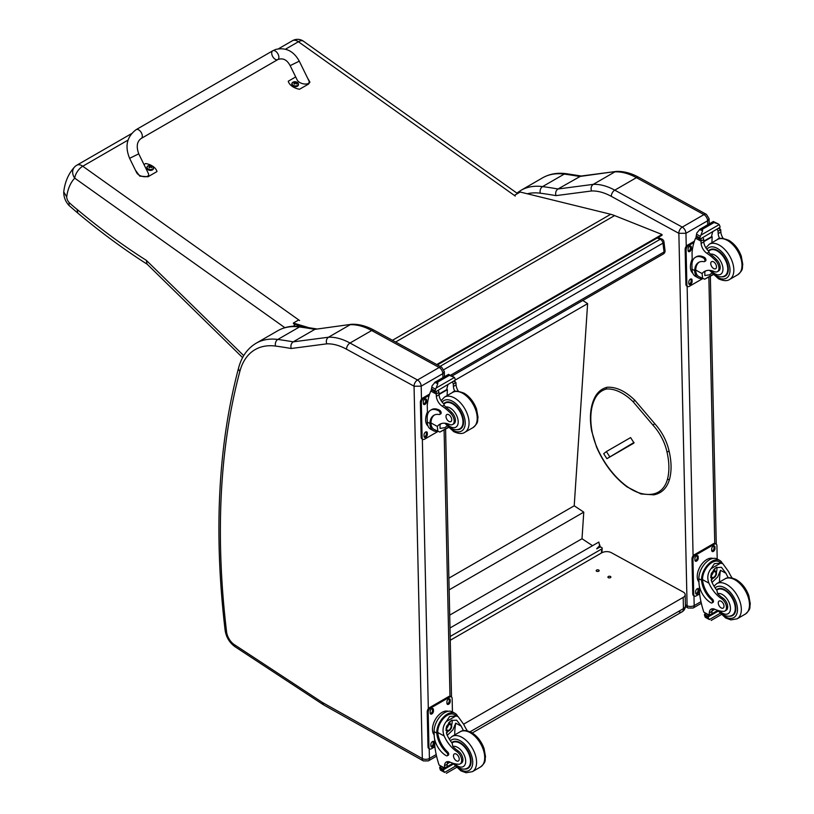 <?xml version="1.0" encoding="UTF-8"?>
<svg xmlns="http://www.w3.org/2000/svg" width="814" height="814" viewBox="0 0 814 814"><rect width="100%" height="100%" fill="white"/><g stroke="black" fill="none" stroke-linecap="round" stroke-linejoin="round"><path stroke-width="1.22" d="M136.172 129.63L272.751 50.773A5.088 2.93 60 0 1 273.056 50.631A5.088 2.93 60 0 1 277.971 53.968A5.088 2.93 60 0 1 277.828 59.575A5.088 2.93 60 0 1 277.523 59.717A5.088 2.93 60 0 1 272.609 56.39A5.088 2.93 60 0 1 272.751 50.773A5.088 2.93 60 0 1 273.056 50.631A5.088 2.93 60 0 1 277.971 53.968A5.088 2.93 60 0 1 277.828 59.575L141.26 138.431A5.088 2.93 60 0 0 141.402 132.814A5.088 2.93 60 0 0 136.487 129.487A5.088 2.93 60 0 0 136.172 129.63C126.842 136.65 124.654 146.225 129.609 158.323L138.736 153.846L148.209 173.128C151.099 178.459 138.818 177.635 136.498 172.344L129.609 158.323M143.976 164.53L145.696 163.533A13.97 8.944 -173.9 0 1 156.98 171.571L147.995 176.76L139.805 176.139L135.429 170.187M307.529 77.971L309.92 82.102L308.537 84.066L299.542 89.255A13.97 8.944 -173.9 0 1 288.258 81.227L295.696 76.933M290.15 65.639L297.029 79.66C299.359 84.951 311.63 85.775 308.74 80.444L299.267 61.162L290.15 65.639C287.576 60.979 283.974 57.367 277.828 59.575M153.459 168.356A3.337 2.137 -173.9 0 1 153.449 168.6A3.337 2.137 -173.9 0 1 149.908 170.37A3.337 2.137 -173.9 0 1 146.825 167.888A3.337 2.137 -173.9 0 1 146.866 167.653M147.202 166.646A3.337 2.137 6.1 0 0 146.876 167.409L147.945 165.924A3.215 2.055 -173.9 0 1 148.29 165.751L147.945 165.924A3.215 2.055 -173.9 0 0 147.955 168.834A3.215 2.055 -173.9 0 0 152.483 169.119A3.215 2.055 -173.9 0 0 152.472 166.198L153.5 168.122A3.337 2.137 6.1 0 0 153.347 167.297M151.343 167.633A1.648 1.058 -173.9 0 0 151.587 167.491L151.689 167.511A4.335 2.727 -115.9 0 0 151.119 166.86L151.119 166.26A4.335 1.933 -51 0 1 151.689 166.107A1.77 1.14 6.1 0 0 151.394 165.893A4.335 2.432 121.5 0 0 150.783 166.025L149.857 165.964A4.335 2.747 -116.3 0 0 149.216 165.751L149.298 165.853A1.648 1.058 -173.9 0 0 149.074 165.975M151.038 167.308L151.119 166.26M149.216 165.751A1.77 1.14 6.1 0 0 148.911 165.924A4.335 2.249 56.5 0 1 149.522 166.158L149.522 166.758A4.335 2.422 121.2 0 0 148.911 167.338A1.77 1.14 6.1 0 0 149.206 167.542A4.335 1.954 -50.7 0 1 149.857 166.992L150.783 167.053A4.335 2.259 56.1 0 1 151.384 167.684A1.77 1.14 6.1 0 0 151.689 167.511M149.522 166.158L149.511 167.277M149.501 167.196L149.491 167.908M298.423 84.666A3.337 2.137 -173.9 0 1 298.412 84.9A3.337 2.137 -173.9 0 1 294.872 86.671A3.337 2.137 -173.9 0 1 291.788 84.198A3.337 2.137 -173.9 0 1 291.829 83.954M298.412 84.9L297.436 82.509A3.215 2.055 -173.9 0 1 297.436 82.509A3.215 2.055 -173.9 0 1 297.446 85.429A3.215 2.055 -173.9 0 1 292.918 85.144A3.215 2.055 -173.9 0 1 292.918 82.224A3.215 2.055 -173.9 0 1 293.254 82.061A3.215 2.055 -173.9 0 1 293.254 82.051L291.839 83.71A3.337 2.137 6.1 0 0 294.922 86.192A3.337 2.137 6.1 0 0 298.463 84.422A3.337 2.137 6.1 0 0 298.311 83.608M296.561 83.791L296.276 83.954A1.648 1.058 -173.9 0 0 296.55 83.791L296.652 83.822A4.335 2.727 -115.9 0 0 296.082 83.16L296.082 82.57A4.335 1.933 -51 0 1 296.652 82.418A1.77 1.14 6.1 0 0 296.357 82.204A4.335 2.432 121.5 0 0 295.747 82.326L294.821 82.265A4.335 2.747 -116.3 0 0 294.18 82.061L294.261 82.163A1.648 1.058 -173.9 0 0 294.037 82.285M296.001 83.608L296.082 82.57M294.18 82.061A1.77 1.14 6.1 0 0 293.874 82.234A4.335 2.249 56.5 0 1 294.485 82.468L294.485 83.059A4.335 2.422 121.2 0 0 293.874 83.639A1.77 1.14 6.1 0 0 294.169 83.852A4.335 1.954 -50.7 0 1 294.821 83.303L295.747 83.354A4.335 2.259 56.1 0 1 296.347 83.995A1.77 1.14 6.1 0 0 296.652 83.822M294.485 82.468L294.475 83.577M294.464 83.506L294.454 84.208M293.528 326.2L295.136 324.277M131.461 133.669L76.842 165.201A10.165 5.871 60 0 1 82.753 166.239A10.165 5.149 125.4 0 0 74.735 178.154L284.849 327.676M517.551 193.569L303.459 41.219A10.165 5.149 125.4 0 0 298.402 41.738A10.165 5.871 -120 0 0 292.48 40.7L278.51 48.769M74.552 167.002L74.552 167.002A10.165 8.181 43.5 0 0 74.735 178.154A65.13 37.607 60 0 0 66.697 196.896L63.746 191.88C64.916 181.898 68.508 173.606 74.552 167.002A10.165 10.165 0 0 1 76.842 165.201M243.712 355.647L146.357 260.378L147.029 264.072L242.603 357.6M146.357 260.378A576.597 332.895 60 0 1 77.076 209.391L77.808 213.105L69.017 205.484L69.088 202.513A6.013 3.47 60 0 1 66.697 196.896M657.183 238.034L660.225 239.255A3.388 2.228 -68.2 0 1 661.853 239.062L658.048 237.535M663.949 241.789A3.388 1.638 173 0 1 662.962 243.152L664.041 251.984A3.388 1.638 -7 0 0 665.038 250.62L663.949 241.789A3.388 3.388 0 0 0 661.853 239.062M450.63 375.193L664.041 251.984A3.388 1.954 60 0 1 663.369 253.968A3.388 3.388 0 0 0 665.038 250.62M440.079 366.361L660.225 239.255A3.388 1.954 60 0 1 662.962 243.152L443.874 369.637M596.713 548.707L599.531 545.818L599.989 546.123A1.018 0.631 -176.3 0 1 599.989 547.018L596.804 548.728M450.173 636.477L601.699 548.992A1.679 1.038 -176.2 0 0 602.187 548.321A1.679 1.038 -176.2 0 0 601.699 547.517L601.678 547.507A1.679 1.038 -176.2 0 0 599.308 547.405L596.876 548.809M597.995 548.036L596.713 548.778M449.989 628.001L598.85 542.053L599.653 545.899M582.824 300.468L587.616 303.642L574.216 505.799L583.77 512.138L582.01 538.736L592.531 545.706M587.616 303.642L455.331 380.016M449.704 615.119L582.01 538.736M449.145 589.865L583.77 512.138M448.88 578.164L574.216 505.799M678.774 611.589A6.777 3.917 -120 0 0 682.04 611.853L682.04 611.853A6.777 3.917 -120 0 0 683.445 608.607L470.065 731.806M472.252 732.976L682.04 611.853A6.777 6.777 0 0 0 685.429 605.84A6.777 3.805 178.7 0 1 683.445 608.607L683.19 597.405L463.685 724.134M450.254 640.282L601.75 552.818A6.777 3.805 178.7 0 1 611.334 552.675L683.2 592.012A6.777 3.805 178.7 0 1 685.174 594.627A6.777 3.805 178.7 0 1 683.19 597.405M598.728 570.054A1.486 0.834 178.7 0 1 599.165 570.624A1.486 0.834 178.7 0 1 597.7 571.489A1.486 0.834 178.7 0 1 596.194 570.685A1.486 0.834 178.7 0 1 597.1 569.892A1.486 0.834 178.7 0 1 598.728 570.054M610.449 576.465A1.486 0.834 178.7 0 1 610.887 577.045A1.486 0.834 178.7 0 1 609.421 577.909A1.486 0.834 178.7 0 1 607.916 577.106A1.486 0.834 178.7 0 1 608.831 576.312A1.486 0.834 178.7 0 1 610.449 576.465M437.444 364.916L662.077 235.205L661.986 234.473L614.601 215.588A54.212 31.298 -120 0 0 610.704 214.275L520.207 192.033L514.356 195.421M303.764 326.862L293.508 323.779L293.355 323.026L308.374 327.543M436.742 364.53L661.986 234.473M293.355 323.026L298.718 319.933M678.815 233.313L685.958 233.282A5.088 2.93 -120 0 0 682.274 227.116L703.927 214.611A5.016 2.971 118.7 0 1 706.43 214.367L638.929 177.401C631.216 173.168 623.707 171.174 616.401 171.418L580.82 176.068L557.977 188.99A680.677 392.989 -120 0 0 542.572 186.599A5.016 3.744 97.5 0 0 540.303 193.203A675.661 390.089 60 0 1 555.952 195.635C555.229 192.725 555.911 190.507 557.977 188.99L593.274 184.361L614.936 171.856A67.776 39.133 60 0 1 636.426 177.656L614.763 190.161A67.776 39.133 -120 0 0 593.274 184.361C591.229 185.867 590.628 188.075 591.493 190.975A62.759 36.233 60 0 1 611.314 196.357L678.815 233.313A5.016 2.971 -61.3 0 1 682.274 227.116L614.763 190.161A5.016 2.971 118.7 0 0 611.314 196.357M638.929 177.401A5.016 2.971 118.7 0 0 636.426 177.656L703.927 214.611A5.088 2.93 60 0 1 707.62 220.777L709.086 218.661L706.43 214.367M616.127 171.439L579.629 176.485A680.677 392.989 60 0 0 564.234 174.094L542.572 186.599A88.105 50.865 -120 0 0 520.919 190.354L542.582 177.849A88.105 50.865 60 0 1 564.234 174.094A5.016 3.744 97.5 0 1 566.168 173.677L581.725 176.089M414.092 386.253L421.184 386.151A5.088 2.93 -120 0 0 417.501 379.985A5.016 2.971 118.7 0 0 414.051 386.182L422.324 758.556L322.924 702.777A11.925 6.888 60 0 1 322.232 702.36L234.34 644.657A11.925 6.888 60 0 1 226.577 631.888A809.94 467.623 60 0 1 239.906 371.235A83.089 47.975 60 0 1 275.539 346.072A675.661 390.089 60 0 1 291.188 348.504L326.729 343.844A62.759 36.233 60 0 1 346.54 349.216L414.051 386.182M326.729 343.844C325.865 340.944 326.455 338.736 328.5 337.22L350.162 324.715A67.776 39.133 60 0 1 371.662 330.525L439.163 367.48L417.501 379.985L350 343.03A67.776 39.133 -120 0 0 328.5 337.22L293.203 341.849C291.137 343.376 290.466 345.584 291.188 348.504M275.539 346.072A5.016 3.744 97.5 0 1 277.808 339.458A680.677 392.989 -120 0 1 293.203 341.849L314.865 329.344L351.628 324.277C358.943 324.033 366.453 326.027 374.155 330.27L441.666 367.226L444.312 371.52L444.434 376.76M351.363 324.308L314.865 329.344A680.677 392.989 60 0 0 299.471 326.953A5.016 3.744 -82.5 0 1 301.404 326.546C292.653 325.386 284.798 326.77 277.808 330.718A88.105 50.865 60 0 1 299.471 326.953L277.808 339.458A88.105 50.865 -120 0 0 256.145 343.223L277.808 330.718M441.666 367.226A5.016 2.971 -61.3 0 0 439.163 367.48A5.088 2.93 60 0 1 442.847 373.646L444.312 371.54M437.433 431.288A15.374 9.096 -61.3 0 1 433.394 430.698A15.374 9.096 -61.3 0 1 429.955 424.44L430.972 423.86A13.95 8.262 -61.3 0 0 434.076 429.446L439.865 432.081L448.148 427.299M422.883 439.357A3.388 2.004 -61.3 0 1 422.11 437.769L421.153 437.25A3.388 2.004 -61.3 0 0 421.927 438.838L422.883 439.357A3.388 2.004 -61.3 0 0 424.572 439.194L437.861 431.522L437.322 426.414A23.626 13.645 60 0 1 439.723 424.298A23.626 13.645 60 0 1 449.532 424.45A7.468 4.314 60 0 0 452.635 424.501A7.468 4.314 60 0 0 450.63 413.268L451.872 412.545A7.468 4.314 60 0 1 453.886 423.779L452.635 424.501M441.147 423.656A23.626 13.645 -120 0 0 440.008 424.867L440.079 428.408L444.77 427.696L446.998 426.037M429.955 424.44L429.934 423.504A19.21 11.091 -120 0 1 433.903 415.262A19.21 11.091 -120 0 1 439.153 414.519A2.127 1.231 -120 0 0 439.733 414.438A2.127 1.231 -120 0 0 440.048 412.708A2.127 1.231 -120 0 0 438.624 410.836A16.636 9.605 -120 0 0 430.616 410.185A16.636 9.605 -120 0 0 427.177 418.152L427.258 422.039A15.374 9.096 118.7 0 0 430.748 429.253L433.394 430.698M439.865 432.081L448.402 427.554M427.482 414.896L427.269 405.474A72.039 41.595 60 0 1 430.799 391.056L431.481 390.171M450.63 413.268A37.352 21.571 60 0 0 442.144 406.145A8.72 5.037 60 0 1 436.355 396.306A48.026 27.727 60 0 1 436.243 394.047A1.689 1.038 -59.7 0 1 436.243 393.966L436.284 391.331M436.243 393.966L438.929 392.419A1.597 0.926 -120 0 0 437.871 390.537M435.134 392.114L431.308 389.57A5.708 3.297 -120 0 0 431.461 388.838L432.071 385.805L435.164 382.142L437.606 382.142L437.83 383.608L436.121 388.024L454.446 377.442L455.168 379.171A5.708 3.297 -120 0 0 455.352 380.097L435.134 392.114L455.352 380.097M448.575 374.409L454.446 377.442L448.779 375.101L448.575 374.409L451.241 375.865M430.616 410.185L431.624 409.605A16.636 9.605 60 0 1 439.631 410.256A2.127 1.231 60 0 1 441.056 412.128A2.127 1.231 60 0 1 440.74 413.858L439.733 414.438M430.972 423.86L430.942 422.924A19.21 11.091 60 0 1 434.422 414.987M439.021 394.515L447.415 389.672A91.056 52.574 -120 0 0 447.191 395.543M446.805 389.336L447.415 389.672M438.99 394.057L446.754 389.57A64.571 37.281 -120 0 1 447.934 384.727M438.929 392.419A48.026 27.727 -120 0 0 439.041 394.749A8.72 5.037 -120 0 0 444.108 404.08L444.017 405.057L445.665 407A37.352 21.571 60 0 1 451.872 412.545M431.461 388.838L435.042 390.791L436.121 388.024M426.729 413.746L427.411 411.925M435.042 390.791A5.708 3.297 -120 0 0 435.225 391.717M448.636 374.338L434.656 382.407L437.83 383.608M454.934 391.473A8.72 5.037 -120 0 1 453.398 386.467A48.026 27.727 -120 0 1 453.286 384.127L455.972 382.58A1.689 0.967 -63.2 0 1 455.972 382.661A48.026 27.727 -120 0 0 456.084 384.91A8.72 5.037 -120 0 0 458.414 391.249M455.972 382.58L453.825 381.328M453.286 384.127A1.597 0.926 -120 0 0 452.228 382.244M428.022 426.037A13.95 8.262 -61.3 0 1 425.62 420.014A13.95 8.262 -61.3 0 1 427.421 412.016M422.11 437.769L421.337 402.747A3.388 2.004 -61.3 0 1 423.667 398.565L429.192 395.38M427.309 432.997L427.34 434.391A2.33 1.384 -61.3 0 1 426.373 436.752A2.33 1.384 -61.3 0 1 424.582 437.393A2.33 1.384 -61.3 0 1 424.053 436.294L424.023 434.9A2.33 1.384 -61.3 0 1 424.989 432.539A2.33 1.384 -61.3 0 1 426.79 431.898A2.33 1.384 -61.3 0 1 427.309 432.997L426.353 432.468L426.383 433.872A2.33 1.384 -61.3 0 1 424.196 436.955M426.587 400.071L426.617 401.475A2.33 1.384 -61.3 0 1 425.651 403.836A2.33 1.384 -61.3 0 1 423.85 404.466A2.33 1.384 -61.3 0 1 423.321 403.378L423.29 401.974A2.33 1.384 -61.3 0 1 424.257 399.623A2.33 1.384 -61.3 0 1 426.058 398.982A2.33 1.384 -61.3 0 1 426.587 400.071L425.63 399.552L425.661 400.946A2.33 1.384 -61.3 0 1 423.463 404.039M421.153 437.25L420.38 402.228A3.388 2.004 -61.3 0 1 422.71 398.046L429.619 394.057M426.21 431.807A2.33 1.384 -61.3 0 1 426.353 432.468M425.488 398.891A2.33 1.384 -61.3 0 1 425.63 399.552M456.878 429.68A15.252 8.801 -120 0 0 460.398 429.009A15.252 8.801 -120 0 0 460.398 411.396A15.252 8.801 -120 0 0 445.146 402.594A15.252 8.801 -120 0 0 443.742 403.785M448.779 414.702A4.07 2.35 -120 0 0 446.825 414.54A4.07 2.35 -120 0 0 446.825 419.23A4.07 2.35 -120 0 0 450.885 421.581A4.07 2.35 -120 0 0 451.495 418.274A4.07 2.35 -120 0 0 448.779 414.702M728.327 577.787A23.626 13.645 60 0 1 725.976 573.3L721.438 567.307L716.005 567.623L711.263 573.514L711.619 581.583A23.626 13.645 60 0 0 716.9 590.303L717.622 593.61A23.626 13.645 60 0 0 722.781 597.964L721.53 598.687A23.626 13.645 60 0 1 708.933 583.139C706.908 577.899 707.61 573.087 711.029 568.691L714.407 563.644L720.695 563.115L711.029 568.691M720.695 563.115L722.903 563.787L728.662 571.743A23.626 13.645 -120 0 0 732.152 578.032M712.047 602.92L713.054 602.34A2.127 1.231 60 0 0 712.392 599.053A19.21 11.091 60 0 1 702.553 579.639L702.543 578.632L701.526 579.222A15.374 9.096 -61.3 0 1 708.282 564.265A15.374 9.096 -61.3 0 1 719.769 560.449L717.124 559.004A15.374 9.096 118.7 0 0 705.26 563.217A15.374 9.096 118.7 0 0 698.87 578.754L698.961 582.651A16.636 9.605 -120 0 0 711.019 602.838A2.127 1.231 -120 0 0 712.047 602.92A2.127 1.231 -120 0 0 711.385 599.633A19.21 11.091 -120 0 1 701.546 580.219L698.87 578.754M701.526 579.222L701.546 580.219M719.769 560.449A15.374 9.096 -61.3 0 1 722.435 563.532M712.647 608.75A8.72 5.037 60 0 0 711.975 611.365A48.026 27.727 60 0 0 711.965 613.634A1.597 0.926 60 0 1 711.639 614.407L709.35 615.73L703.825 612.128A72.039 41.595 60 0 1 699.572 593.447L699.419 586.324M720.024 613.4L709.381 619.546L708.2 617.561A5.708 3.297 60 0 1 708.353 616.819L704.517 614.275L705.575 613.664M704.517 614.275L704.436 614.682A5.708 3.297 60 0 1 704.619 615.598L705.341 617.327L709.381 619.546M702.543 578.632A13.95 8.262 -61.3 0 1 708.699 565.12A13.95 8.262 -61.3 0 1 719.088 561.701L722.903 563.787M719.484 582.061A91.056 52.574 60 0 1 720.482 570.288L717.673 576.994L712.026 582.468M716.859 567.195A10.155 6.013 -61.3 0 1 716.381 572.242M713.115 578.205A10.155 6.013 -61.3 0 1 711.09 580.148M714.468 568.742A6.777 4.009 -61.3 0 1 714.539 570.583M714.824 609.269L712.006 610.897M698.341 570.461L699.134 568.508M721.53 598.687A7.468 4.314 60 0 1 726.119 605.27A7.468 4.314 60 0 1 724.908 611.029A7.468 4.314 60 0 1 723.158 611.355A37.352 21.571 60 0 1 714.773 609.248A8.72 5.037 60 0 0 711.09 609.157A8.72 5.037 60 0 0 709.289 612.922A48.026 27.727 60 0 0 709.279 615.109A1.689 1.038 -59.4 0 0 709.289 615.191L711.965 613.634M698.951 582.071A13.95 8.262 -61.3 0 1 700.254 566.371A13.95 8.262 -61.3 0 1 712.952 558.435M699.633 593.915L696.184 595.909A3.388 2.004 -61.3 0 1 694.495 596.072L693.538 595.553A3.388 2.004 -61.3 0 1 692.765 593.966L691.992 558.943A3.388 2.004 -61.3 0 1 694.322 554.761L713.491 543.691A3.388 2.004 -61.3 0 1 715.18 543.518L716.137 544.047A3.388 2.004 -61.3 0 1 716.91 545.634L717.205 559.045M694.495 596.072A3.388 2.004 -61.3 0 1 693.721 594.485L692.948 559.462A3.388 2.004 -61.3 0 1 695.278 555.28L714.448 544.21A3.388 2.004 -61.3 0 1 716.137 544.047M711.711 550.406L711.68 549.012A2.33 1.384 -61.3 0 1 712.647 546.652A2.33 1.384 -61.3 0 1 714.438 546.011A2.33 1.384 -61.3 0 1 714.967 547.11L714.997 548.504A2.33 1.384 -61.3 0 1 714.031 550.864A2.33 1.384 -61.3 0 1 712.24 551.505A2.33 1.384 -61.3 0 1 711.711 550.406M694.932 560.093L694.902 558.689A2.33 1.384 -61.3 0 1 695.868 556.338A2.33 1.384 -61.3 0 1 697.669 555.697A2.33 1.384 -61.3 0 1 698.198 556.786L698.229 558.19A2.33 1.384 -61.3 0 1 697.262 560.551A2.33 1.384 -61.3 0 1 695.461 561.182A2.33 1.384 -61.3 0 1 694.932 560.093M695.665 593.009L695.634 591.615A2.33 1.384 -61.3 0 1 696.601 589.255A2.33 1.384 -61.3 0 1 698.402 588.614A2.33 1.384 -61.3 0 1 698.921 589.712L698.961 591.106A2.33 1.384 -61.3 0 1 697.985 593.467A2.33 1.384 -61.3 0 1 696.194 594.108A2.33 1.384 -61.3 0 1 695.665 593.009M713.868 545.919A2.33 1.384 -61.3 0 1 714.01 546.581L714.041 547.985A2.33 1.384 -61.3 0 1 711.843 551.078M697.099 555.606A2.33 1.384 -61.3 0 1 697.242 556.267L697.272 557.671A2.33 1.384 -61.3 0 1 695.075 560.754M697.822 588.522A2.33 1.384 -61.3 0 1 697.964 589.183L697.995 590.588A2.33 1.384 -61.3 0 1 695.807 593.671M711.507 575.294A3.195 1.893 118.7 0 0 713.054 572.456M711.426 575.976A3.195 1.893 118.7 0 0 712.148 577.452A3.195 1.893 118.7 0 0 715.343 575.549A3.195 1.893 118.7 0 0 715.221 571.835A3.195 1.893 118.7 0 0 713.593 572.018M711.426 576.159A3.47 2.055 118.7 0 0 713.98 577.584A3.47 2.055 118.7 0 0 716.32 573.229A3.47 2.055 118.7 0 0 713.675 571.957A3.47 2.055 118.7 0 0 711.426 576.078A3.47 2.055 118.7 0 0 711.426 576.159M711.253 576.251A3.704 2.188 118.7 0 0 714.082 577.716A3.704 2.188 118.7 0 0 716.493 573.31A3.704 2.188 118.7 0 0 713.837 571.662A3.704 2.188 118.7 0 0 711.253 576.251M716.493 573.209A3.968 2.35 118.7 0 0 716.493 573.107A3.968 2.35 118.7 0 0 715.587 571.163A3.968 2.35 118.7 0 0 712.525 572.252A3.968 2.35 118.7 0 0 710.876 576.261A3.968 2.35 118.7 0 0 711.782 578.123A3.968 2.35 118.7 0 0 713.909 577.828A3.968 2.35 118.7 0 0 713.99 577.777M716.503 589.794A15.252 8.801 60 0 1 717.419 589.122A15.252 8.801 60 0 1 724.765 589.712A15.252 8.801 60 0 1 734.95 603.133A15.252 8.801 60 0 1 732.671 615.526A15.252 8.801 60 0 1 729.151 616.208M722.781 597.964A7.468 4.314 60 0 1 727.36 604.558A7.468 4.314 60 0 1 726.149 610.307L724.908 611.029M721.204 607.946A4.07 2.35 -120 0 0 723.158 608.109A4.07 2.35 -120 0 0 723.158 603.408A4.07 2.35 -120 0 0 719.088 601.068A4.07 2.35 -120 0 0 718.487 604.375A4.07 2.35 -120 0 0 721.204 607.946M702.197 278.419A15.374 9.096 -61.3 0 1 698.158 277.839A15.374 9.096 -61.3 0 1 694.729 271.581L695.736 270.991A13.95 8.262 -61.3 0 0 698.85 276.587L704.629 279.222L712.911 274.43M702.665 278.673L702.095 273.555A23.626 13.645 60 0 1 704.497 271.438A23.626 13.645 60 0 1 714.305 271.591A7.468 4.314 60 0 0 717.409 271.642A7.468 4.314 60 0 0 715.394 260.399L716.635 259.686A7.468 4.314 60 0 1 718.65 270.92L717.409 271.642M705.911 270.797A23.626 13.645 -120 0 0 704.771 272.008L704.843 275.539L709.533 274.827L711.772 273.178M694.729 271.581L694.698 270.645A19.21 11.091 -120 0 1 698.666 262.393A19.21 11.091 -120 0 1 703.917 261.66A2.127 1.231 -120 0 0 704.497 261.579A2.127 1.231 -120 0 0 704.822 259.849A2.127 1.231 -120 0 0 703.398 257.977A16.636 9.605 -120 0 0 695.38 257.326A16.636 9.605 -120 0 0 691.941 265.293L692.032 269.18A15.374 9.096 118.7 0 0 695.522 276.384L698.158 277.839M704.629 279.222L713.176 274.694M692.246 262.027L692.042 252.615A72.039 41.595 60 0 1 695.563 238.197L696.255 237.312M715.394 260.399A37.352 21.571 60 0 0 706.908 253.286A8.72 5.037 60 0 1 701.119 243.437A48.026 27.727 60 0 1 701.017 241.178A1.689 1.038 -59.7 0 1 701.017 241.107L701.047 238.471M701.017 241.107L703.693 239.55A1.597 0.926 -120 0 0 702.645 237.678M699.908 239.255L696.082 236.711A5.708 3.297 -120 0 0 696.224 235.968L696.845 232.946L699.938 229.283L702.38 229.273L702.604 230.738L700.885 235.165L719.22 224.583L719.932 226.312A5.708 3.297 -120 0 0 720.125 227.228L699.908 239.255L720.125 227.228M713.339 221.54L718.396 223.982L714.071 222.527L713.339 221.54L716.005 223.005M719.22 224.583L718.396 223.982M695.38 257.326L696.387 256.746A16.636 9.605 60 0 1 704.405 257.397A2.127 1.231 60 0 1 705.819 259.269A2.127 1.231 60 0 1 705.504 260.999L704.497 261.579M695.736 270.991L695.705 270.065A19.21 11.091 60 0 1 699.185 262.128M703.795 241.656L712.189 236.813A91.056 52.574 -120 0 0 711.965 242.684M711.568 236.477L712.189 236.813M703.764 241.188L711.528 236.711A64.571 37.281 -120 0 1 712.698 231.868M703.693 239.55A48.026 27.727 -120 0 0 703.805 241.89A8.72 5.037 -120 0 0 708.872 251.221L708.791 252.198L710.429 254.141A37.352 21.571 60 0 1 716.635 259.686M696.224 235.968L699.806 237.932L700.885 235.165M691.493 260.877L692.185 259.066M699.806 237.932A5.708 3.297 -120 0 0 699.989 238.848M713.4 221.469L699.43 229.538L702.604 230.738M719.698 238.614A8.72 5.037 -120 0 1 718.162 233.598A48.026 27.727 -120 0 1 718.05 231.268L720.736 229.721A1.689 0.967 -63.2 0 1 720.736 229.792A48.026 27.727 -120 0 0 720.848 232.051A8.72 5.037 -120 0 0 723.178 238.39M720.736 229.721L718.589 228.469M718.05 231.268A1.597 0.926 -120 0 0 717.002 229.385M692.795 273.178A13.95 8.262 -61.3 0 1 690.394 267.155A13.95 8.262 -61.3 0 1 692.185 259.157M702.624 278.653L689.336 286.325A3.388 2.004 -61.3 0 1 687.647 286.497A3.388 2.004 -61.3 0 1 686.884 284.91L686.1 249.888A3.388 2.004 -61.3 0 1 688.441 245.706L693.955 242.521M692.083 280.128L692.114 281.532A2.33 1.384 -61.3 0 1 691.147 283.893A2.33 1.384 -61.3 0 1 689.346 284.524A2.33 1.384 -61.3 0 1 688.817 283.435L688.786 282.031A2.33 1.384 -61.3 0 1 689.753 279.68A2.33 1.384 -61.3 0 1 691.554 279.039A2.33 1.384 -61.3 0 1 692.083 280.128L691.127 279.609L691.157 281.003A2.33 1.384 -61.3 0 1 688.959 284.096M691.351 247.212L691.381 248.616A2.33 1.384 -61.3 0 1 690.414 250.966A2.33 1.384 -61.3 0 1 688.624 251.607A2.33 1.384 -61.3 0 1 688.095 250.519L688.064 249.115A2.33 1.384 -61.3 0 1 689.031 246.754A2.33 1.384 -61.3 0 1 690.821 246.123A2.33 1.384 -61.3 0 1 691.351 247.212L690.394 246.683L690.425 248.087A2.33 1.384 -61.3 0 1 688.227 251.18M687.647 286.497L686.69 285.968A3.388 2.004 -61.3 0 1 685.917 284.381L685.144 249.359A3.388 2.004 -61.3 0 1 687.484 245.177L694.393 241.188M690.984 278.948A2.33 1.384 -61.3 0 1 691.127 279.609M690.252 246.021A2.33 1.384 -61.3 0 1 690.394 246.683M721.642 276.821A15.252 8.801 -120 0 0 725.162 276.139A15.252 8.801 -120 0 0 725.172 258.537A15.252 8.801 -120 0 0 709.92 249.735A15.252 8.801 -120 0 0 708.506 250.926M713.552 261.833A4.07 2.35 -120 0 0 711.589 261.681A4.07 2.35 -120 0 0 711.589 266.371A4.07 2.35 -120 0 0 715.659 268.722A4.07 2.35 -120 0 0 716.269 265.415A4.07 2.35 -120 0 0 713.552 261.833M463.553 730.657A23.626 13.645 60 0 1 461.212 726.159L456.664 720.176L451.241 720.482L446.499 726.373L446.855 734.452A23.626 13.645 60 0 0 452.136 743.162L452.849 746.469A23.626 13.645 60 0 0 458.017 750.823L456.766 751.546A23.626 13.645 60 0 1 444.169 735.998C442.144 730.758 442.836 725.946 446.255 721.56L449.633 716.503L455.932 715.974L446.255 721.56M455.932 715.974L458.14 716.646L463.888 724.613A23.626 13.645 -120 0 0 467.389 730.891M447.273 755.779L448.28 755.199A2.127 1.231 60 0 0 447.629 751.922A19.21 11.091 60 0 1 437.779 732.498L437.769 731.501L436.762 732.081A15.374 9.096 -61.3 0 1 443.518 717.124A15.374 9.096 -61.3 0 1 454.995 713.308L452.36 711.863A15.374 9.096 118.7 0 0 440.486 716.076A15.374 9.096 118.7 0 0 434.106 731.623L434.188 735.51A16.636 9.605 -120 0 0 446.255 755.697A2.127 1.231 -120 0 0 447.273 755.779A2.127 1.231 -120 0 0 446.621 752.502A19.21 11.091 -120 0 1 436.772 733.078L434.106 731.623M436.762 732.081L436.772 733.078M454.995 713.308A15.374 9.096 -61.3 0 1 457.672 716.391M447.883 761.619A8.72 5.037 60 0 0 447.212 764.234A48.026 27.727 60 0 0 447.201 766.503A1.597 0.926 60 0 1 446.866 767.266L444.576 768.589L439.061 764.987A72.039 41.595 60 0 1 434.808 746.316L434.645 739.183M455.26 766.269L444.617 772.405L443.427 770.42A5.708 3.297 60 0 1 443.579 769.688L439.753 767.134L440.812 766.523M439.753 767.134L439.662 767.541A5.708 3.297 60 0 1 439.855 768.467L440.567 770.197L444.617 772.405M437.769 731.501A13.95 8.262 -61.3 0 1 443.935 717.979A13.95 8.262 -61.3 0 1 454.314 714.56L458.14 716.646M454.711 734.92A91.056 52.574 60 0 1 455.718 723.147L452.899 729.863L447.262 735.337M452.085 720.054A10.155 6.013 -61.3 0 1 451.617 725.101M448.351 731.064A10.155 6.013 -61.3 0 1 446.316 733.007M449.694 721.601A6.777 4.009 -61.3 0 1 449.776 723.442M450.05 762.128L447.232 763.756M433.567 723.32L434.361 721.367M456.766 751.546A7.468 4.314 60 0 1 461.355 758.139A7.468 4.314 60 0 1 460.144 763.888A7.468 4.314 60 0 1 458.384 764.214A37.352 21.571 60 0 1 450.01 762.108A8.72 5.037 60 0 0 446.326 762.026A8.72 5.037 60 0 0 444.525 765.781A48.026 27.727 60 0 0 444.515 767.968A1.689 1.038 -59.4 0 0 444.515 768.05L447.201 766.503M434.177 734.93A13.95 8.262 -61.3 0 1 435.48 719.24A13.95 8.262 -61.3 0 1 448.178 711.294M434.859 746.774L431.41 748.768A3.388 2.004 -61.3 0 1 429.721 748.941L428.764 748.412A3.388 2.004 -61.3 0 1 428.001 746.825L427.218 711.802A3.388 2.004 -61.3 0 1 429.558 707.62L448.728 696.55A3.388 2.004 -61.3 0 1 450.417 696.377L451.373 696.906A3.388 2.004 -61.3 0 1 452.146 698.493L452.442 711.904M429.721 748.941A3.388 2.004 -61.3 0 1 428.958 747.354L428.184 712.331A3.388 2.004 -61.3 0 1 430.514 708.139L449.684 697.079A3.388 2.004 -61.3 0 1 451.373 696.906M446.937 703.276L446.906 701.871A2.33 1.384 -61.3 0 1 447.873 699.511A2.33 1.384 -61.3 0 1 449.674 698.88A2.33 1.384 -61.3 0 1 450.203 699.969L450.234 701.373A2.33 1.384 -61.3 0 1 449.267 703.723A2.33 1.384 -61.3 0 1 447.466 704.364A2.33 1.384 -61.3 0 1 446.937 703.276M430.168 712.952L430.138 711.558A2.33 1.384 -61.3 0 1 431.105 709.198A2.33 1.384 -61.3 0 1 432.906 708.556A2.33 1.384 -61.3 0 1 433.435 709.655L433.465 711.049A2.33 1.384 -61.3 0 1 432.488 713.41A2.33 1.384 -61.3 0 1 430.698 714.051A2.33 1.384 -61.3 0 1 430.168 712.952M430.891 745.878L430.86 744.474A2.33 1.384 -61.3 0 1 431.827 742.114A2.33 1.384 -61.3 0 1 433.628 741.483A2.33 1.384 -61.3 0 1 434.157 742.572L434.188 743.976A2.33 1.384 -61.3 0 1 433.221 746.326A2.33 1.384 -61.3 0 1 431.42 746.967A2.33 1.384 -61.3 0 1 430.891 745.878M449.104 698.778A2.33 1.384 -61.3 0 1 449.247 699.44L449.277 700.844A2.33 1.384 -61.3 0 1 447.079 703.937M432.336 708.465A2.33 1.384 -61.3 0 1 432.468 709.126L432.499 710.53A2.33 1.384 -61.3 0 1 430.311 713.624M433.058 741.381A2.33 1.384 -61.3 0 1 433.201 742.042L433.231 743.447A2.33 1.384 -61.3 0 1 431.033 746.54M446.733 728.154A3.195 1.893 118.7 0 0 448.29 725.315M446.652 728.835A3.195 1.893 118.7 0 0 447.385 730.311A3.195 1.893 118.7 0 0 450.58 728.408A3.195 1.893 118.7 0 0 450.447 724.694A3.195 1.893 118.7 0 0 448.819 724.877M446.652 729.018A3.47 2.055 118.7 0 0 449.206 730.443A3.47 2.055 118.7 0 0 451.546 726.088A3.47 2.055 118.7 0 0 448.911 724.816A3.47 2.055 118.7 0 0 446.652 728.947A3.47 2.055 118.7 0 0 446.652 729.018M446.489 729.12A3.704 2.188 118.7 0 0 449.308 730.585A3.704 2.188 118.7 0 0 451.719 726.18A3.704 2.188 118.7 0 0 449.074 724.521A3.704 2.188 118.7 0 0 446.489 729.12M451.719 726.078A3.968 2.35 118.7 0 0 451.719 725.966A3.968 2.35 118.7 0 0 450.824 724.022A3.968 2.35 118.7 0 0 447.761 725.111A3.968 2.35 118.7 0 0 446.113 729.12A3.968 2.35 118.7 0 0 447.008 730.982A3.968 2.35 118.7 0 0 449.135 730.697A3.968 2.35 118.7 0 0 449.226 730.636M451.739 742.653A15.252 8.801 60 0 1 452.655 741.981A15.252 8.801 60 0 1 460.002 742.582A15.252 8.801 60 0 1 470.187 755.992A15.252 8.801 60 0 1 467.897 768.396A15.252 8.801 60 0 1 464.377 769.067M458.017 750.823A7.468 4.314 60 0 1 462.596 757.417A7.468 4.314 60 0 1 461.385 763.166L460.144 763.888M456.43 760.815A4.07 2.35 -120 0 0 458.394 760.968A4.07 2.35 -120 0 0 458.394 756.277A4.07 2.35 -120 0 0 454.324 753.927A4.07 2.35 -120 0 0 453.713 757.234A4.07 2.35 -120 0 0 456.43 760.815M668.701 451.505L668.732 450.793L668.701 451.505L666.941 451.831A35.501 20.492 60 0 0 653.021 425.203L654.314 423.972M634.004 442.45L606.898 458.689L603.693 453.713L606.389 451.567L630.606 437.586L634.014 442.918L631.094 444.719M606.898 458.689L633.506 443.325M626.292 447.191L628.754 445.685L626.292 447.191M606.389 451.567L609.594 456.542M146.825 167.888L146.876 167.409A3.337 2.137 6.1 0 0 149.959 169.882A3.337 2.137 6.1 0 0 153.5 168.122L153.449 168.6M149.857 165.964L149.715 166.778M150.783 166.025L150.763 167.033M292.165 82.947A3.337 2.137 6.1 0 0 291.839 83.71L291.788 84.198M294.821 82.265L294.678 83.079M295.747 82.326L295.726 83.343M299.623 320.574L82.753 166.239L128.022 140.1M285.48 49.196L298.402 41.738L515.272 196.072M77.076 209.391A106.665 61.589 60 0 1 69.088 202.513M395.624 342.022L614.601 215.588M392.46 340.293L610.704 214.275M555.952 195.635L591.493 190.975M527.309 193.773A83.089 47.975 60 0 1 540.303 193.203M685.408 606.511L688.135 608.048A5.016 2.93 -60.7 0 1 687.047 605.728L685.408 604.802M688.135 608.048L693.131 608.027A5.088 2.93 -120 0 0 694.189 605.585A5.016 2.818 178.7 0 1 687.097 605.697L687.047 605.728M678.866 233.394L687.097 605.697M700.966 601.668L694.189 605.585L693.966 595.787M693.09 555.881L687.128 286.213M686.243 246.306L685.958 233.282L707.62 220.777L707.702 224.756M708.862 277.309L714.753 543.376M234.34 644.657A5.016 2.686 -56.7 0 0 235.134 646.794C229.579 642.785 226.251 637.331 225.142 630.433C213.604 532.773 218.091 445.258 238.604 367.887A5.016 3.551 15 0 0 239.906 371.235M225.142 630.433A5.016 2.442 -6.8 0 0 226.577 631.888M235.134 646.794L323.026 704.507A5.016 2.686 -56.7 0 1 322.232 702.36M323.026 704.507L324.013 705.107A5.016 2.93 -60.7 0 1 322.924 702.777M324.013 705.107L423.372 760.907A5.016 2.93 -60.7 0 1 422.283 758.587M423.372 760.907L428.368 760.886A5.088 2.93 -120 0 0 429.416 758.455A5.016 2.818 178.7 0 1 422.324 758.556M436.202 754.537L429.416 758.455L429.202 748.656M428.317 708.75L422.354 439.072M421.479 399.165L421.184 386.151L442.847 373.646L442.938 377.625M374.155 330.27A5.016 2.971 -61.3 0 0 371.662 330.525L350 343.03A5.016 2.971 118.7 0 0 346.54 349.216M444.098 430.179L449.979 696.245M429.934 423.504L427.258 422.039M430.799 391.056L436.243 394.047M437.606 382.142L449.308 375.386M438.624 410.836L439.631 410.256M431.776 387.118L435.398 389.102M437.077 381.847L448.779 375.101M442.144 406.145L444.017 405.057M436.355 396.306L439.041 394.749M453.398 386.467L456.084 384.91M430.942 422.924L437.322 426.414M427.34 434.391L426.383 433.872M426.617 401.475L425.661 400.946M423.667 398.565L422.71 398.046M421.337 402.747L420.38 402.228M445.696 423.555A17.623 10.175 -120 0 0 453.093 430.362A17.623 10.175 -120 0 0 463.563 414.835A17.623 10.175 -120 0 0 442.155 402.147M444.841 423.219L453.713 431.634C458.679 433.882 462.393 434.096 464.855 432.295A20.33 11.742 -120 0 0 464.855 408.821A20.33 11.742 -120 0 0 444.525 397.079L441.096 400.661M464.855 432.295L473.005 427.594A20.33 11.742 -120 0 0 473.005 404.12A20.33 11.742 -120 0 0 452.676 392.379L444.525 397.079M445.665 407A11.386 6.573 60 0 1 457.824 418.925A11.386 6.573 60 0 1 450.356 426.729A11.386 6.573 60 0 1 446.459 423.453M443.986 403.988L445.156 403.134A14.774 8.527 60 0 1 459.93 411.67A14.774 8.527 60 0 1 459.93 428.724C457.356 430.168 454.426 430.026 451.129 428.317L445.492 423.29M705.005 616.87L708.618 618.854M712.392 599.053L711.385 599.633M720.482 570.288L725.976 573.3M704.619 615.598L708.2 617.561M705.728 613.746L704.771 614.295M717.633 610.48L711.965 613.756M708.933 615.506L707.987 616.056M711.975 611.365L709.289 612.922M703.825 612.128L709.279 615.109M718.141 611.172L708.353 616.819M702.553 579.639L708.933 583.139M692.948 559.462L691.992 558.943M695.278 555.28L694.322 554.761M714.997 548.504L714.041 547.985M714.967 547.11L714.01 546.581M698.229 558.19L697.272 557.671M698.198 556.786L697.242 556.267M698.961 591.106L697.995 590.588M698.921 589.712L697.964 589.183M693.721 594.485L692.765 593.966M714.448 544.21L713.491 543.691M715.13 587.891A17.623 10.175 60 0 1 724.725 587.759A17.623 10.175 60 0 1 737.046 613.115A17.623 10.175 60 0 1 718.324 610.561M734.737 579.7A20.33 11.742 60 0 1 748.32 597.588A20.33 11.742 60 0 1 745.278 614.122C751.505 608.669 749.358 607.702 750.284 603.784L748.799 595.594C746.112 588.349 741.88 583.007 736.09 579.568C731.125 577.33 727.411 577.106 724.948 578.907A20.33 11.742 60 0 1 734.737 579.7M724.948 578.907L716.798 583.607A20.33 11.742 60 0 1 726.587 584.411A20.33 11.742 60 0 1 740.17 602.289A20.33 11.742 60 0 1 737.128 618.823L730.891 619.892L725.671 617.989L717.51 610.307M717.622 593.61A11.386 6.573 60 0 1 730.026 605.199A11.386 6.573 60 0 1 722.629 613.257A11.386 6.573 60 0 1 719.556 610.876M719.545 588.441L717.429 589.662A14.774 8.527 60 0 1 732.203 598.188A14.774 8.527 60 0 1 732.203 615.252L734.32 614.031M694.698 270.645L692.032 269.18M695.563 238.197L701.017 241.178M702.38 229.273L714.071 222.527M703.398 257.977L704.405 257.397M696.54 234.259L700.162 236.233M701.851 228.988L713.552 222.232M706.908 253.286L708.791 252.198M701.119 243.437L703.805 241.89M718.162 233.598L720.848 232.051M695.705 270.065L702.095 273.555M692.114 281.532L691.157 281.003M691.381 248.616L690.425 248.087M688.441 245.706L687.484 245.177M686.1 249.888L685.144 249.359M686.884 284.91L685.917 284.381M710.459 270.686A17.623 10.175 -120 0 0 717.867 277.503A17.623 10.175 -120 0 0 728.337 261.976A17.623 10.175 -120 0 0 706.918 249.288M709.615 270.36L718.477 278.775C723.442 281.013 727.156 281.237 729.629 279.436A20.33 11.742 -120 0 0 729.629 255.962A20.33 11.742 -120 0 0 709.289 244.22L705.86 247.802M729.629 279.436L737.769 274.735A20.33 11.742 -120 0 0 737.769 251.261A20.33 11.742 -120 0 0 717.439 239.52L709.289 244.22M710.429 254.141A11.386 6.573 60 0 1 722.588 266.056A11.386 6.573 60 0 1 715.13 273.87A11.386 6.573 60 0 1 711.233 270.594M708.75 251.119L709.93 250.274A14.774 8.527 60 0 1 724.704 258.801A14.774 8.527 60 0 1 724.704 275.865C722.12 277.299 719.189 277.167 715.893 275.458L710.266 270.421M440.232 769.729L443.854 771.713M447.629 751.922L446.621 752.502M455.718 723.147L461.212 726.159M439.855 768.467L443.427 770.42M440.964 766.605L440.008 767.154M452.859 763.339L447.201 766.615M444.169 768.365L443.213 768.915M447.212 764.234L444.525 765.781M439.061 764.987L444.515 767.968M453.378 764.031L443.579 769.688M437.779 732.498L444.169 735.998M428.184 712.331L427.218 711.802M430.514 708.139L429.558 707.62M450.234 701.373L449.277 700.844M450.203 699.969L449.247 699.44M433.465 711.049L432.499 710.53M433.435 709.655L432.468 709.126M434.188 743.976L433.231 743.447M434.157 742.572L433.201 742.042M428.958 747.354L428.001 746.825M449.684 697.079L448.728 696.55M450.356 740.75A17.623 10.175 60 0 1 459.951 740.618A17.623 10.175 60 0 1 472.283 765.974A17.623 10.175 60 0 1 453.561 763.42M469.973 732.569A20.33 11.742 60 0 1 483.547 750.447A20.33 11.742 60 0 1 480.504 766.981C486.741 761.528 484.584 760.571 485.51 756.644L484.035 748.453C481.349 741.218 477.106 735.876 471.316 732.427C466.361 730.189 462.647 729.965 460.175 731.766A20.33 11.742 60 0 1 469.973 732.569M460.175 731.766L452.024 736.466A20.33 11.742 60 0 1 461.823 737.27A20.33 11.742 60 0 1 475.407 755.158A20.33 11.742 60 0 1 472.364 771.682L466.117 772.751L460.907 770.848L452.737 763.166M452.849 746.469A11.386 6.573 60 0 1 465.262 758.068A11.386 6.573 60 0 1 457.855 766.116A11.386 6.573 60 0 1 454.792 763.736M454.782 741.3L452.665 742.521A14.774 8.527 60 0 1 467.44 751.057A14.774 8.527 60 0 1 467.44 768.111L469.556 766.89M601.699 548.992L601.434 553.001M653.021 425.203L633.119 401.74L634.91 400.325C625.508 391.178 616.29 386.813 607.254 387.24A1.272 0.997 85.4 0 0 606.461 389.031A49.562 28.612 60 0 0 595.207 398.199A65.853 38.024 60 0 0 592.012 431.308A49.562 28.612 60 0 0 596.754 446.947A60.48 34.921 60 0 0 626.882 486.385A49.562 28.612 60 0 0 640.414 493.264A59.391 34.29 60 0 0 652.736 494.098A49.562 28.612 60 0 0 667.49 479.12A58.934 34.025 -120 0 0 666.941 451.831M607.152 387.261A1.272 1.028 75.7 0 0 606.461 389.031A45.258 26.129 60 0 1 633.119 401.74L634.981 400.407A1.272 1.272 0 0 0 634.91 400.325L634.94 400.376M595.207 398.199A1.272 0.977 -152.1 0 1 594.983 397.079C597.741 391.941 601.76 388.675 607.051 387.281A1.272 1.272 0 0 1 607.254 387.24M592.012 431.308A1.272 0.549 169.8 0 1 591.656 431.023C589.275 417.389 590.384 406.074 594.983 397.079M626.882 486.385A1.272 0.631 126.3 0 0 627.024 486.884C614.01 477.045 603.835 463.726 596.489 446.927L591.656 431.023M640.414 493.264A1.272 0.895 105.5 0 0 640.974 493.966L627.024 486.884M652.736 494.098A1.272 1.018 80.1 0 0 653.856 494.831L640.974 493.966M667.49 479.12A1.272 0.895 14.9 0 0 669.617 478.927C667.093 487.932 661.843 493.233 653.856 494.831M138.736 153.846C136.131 146.53 136.976 141.392 141.26 138.431M272.751 50.773L275.702 49.44C285.826 47.161 293.691 51.068 299.267 61.162M152.472 166.198A4.335 4.335 0 0 0 148.29 165.751M150.946 166.453L150.804 167.073M149.715 166.422L149.715 167.104M297.436 82.499A4.335 4.335 0 0 0 293.254 82.051M295.909 82.753L295.767 83.384M294.678 82.733L294.678 83.404M303.459 41.219A10.165 10.165 0 0 0 292.48 40.7M77.808 213.105C100.702 232.275 123.891 249.359 147.375 264.347M63.716 192.287C63.787 197.283 65.558 201.679 69.017 205.484M452.045 375.976L663.369 253.968M600.294 546.611L600.254 547.15M599.837 544.963L599.765 545.98M685.174 594.627L685.429 605.84M516.89 193.101L520.919 190.354M542.582 177.849C549.562 173.911 557.427 172.517 566.168 173.677M716.279 544.128L710.357 276.445M709.198 223.901L709.086 218.681M693.131 608.027L701.332 603.286M238.604 367.887C241.626 356.654 247.466 348.423 256.145 343.223M445.594 429.314L451.516 696.998M301.404 326.546L316.951 328.958M428.368 760.886L436.569 756.155M455.26 381.685L454.212 381.105M473.005 427.594C479.232 422.14 477.085 421.184 478.011 417.256L476.536 409.066C473.89 401.943 469.729 396.642 464.041 393.162C457.468 390.771 453.683 390.506 452.676 392.379M447.273 401.913L445.156 403.134M462.047 427.503L459.93 428.724M711.161 620.441L721.224 614.621M715.587 571.163L713.318 569.912M711.782 578.123L710.653 577.502M745.278 614.122L737.128 618.823M714.01 586.151L716.798 583.607M716.747 590.109L717.429 589.662M718.365 610.571L723.392 614.845C726.678 616.554 729.619 616.686 732.203 615.252M720.034 228.826L718.976 228.246M737.769 274.735C744.006 269.281 741.859 268.315 742.775 264.397L741.3 256.207C738.664 249.074 734.493 243.773 728.805 240.303C722.232 237.902 718.447 237.647 717.439 239.52M712.047 249.053L709.93 250.274M726.821 274.644L724.704 275.865M446.387 773.3L456.461 767.49M450.824 724.022L448.555 722.781M447.008 730.982L445.879 730.372M480.504 766.981L472.364 771.682M449.247 739.01L452.024 736.466M451.984 742.968L452.665 742.521M453.602 763.43L458.628 767.704C461.914 769.413 464.845 769.556 467.44 768.111M602.187 548.321L601.892 552.737M669.077 451.037C666.768 440.934 662.036 431.868 654.873 423.84L634.981 400.407M669.617 478.927C671.713 470.818 671.53 461.507 669.077 451.017"/></g></svg>

